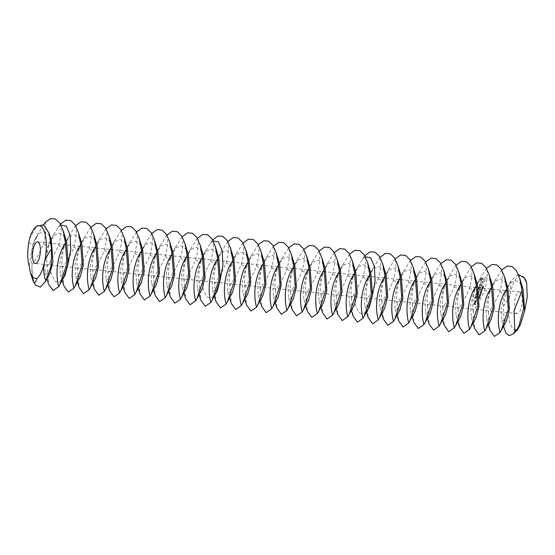 <?xml version="1.0" encoding="UTF-8"?>
<svg xmlns="http://www.w3.org/2000/svg" width="555" height="555" viewBox="0 0 555 555"><rect width="100%" height="100%" fill="white"/><g stroke="black" fill="none" stroke-linecap="round" stroke-linejoin="round"><path stroke-width="0.42" stroke-dasharray="2.77 2.08" d="M515.956 312.826A10.885 3.802 -84.1 0 0 517.198 313.637A10.885 3.802 -84.1 0 0 522.109 303.203A10.885 3.802 -84.1 0 0 519.445 291.979A10.885 3.802 -84.1 0 0 514.797 300.512A10.885 3.802 -84.1 0 0 515.956 312.826M524.461 278.062A27.216 9.511 -84.1 0 0 510.42 292.499A27.216 9.511 -84.1 0 0 512.397 327.859A27.216 9.511 -84.1 0 0 515.602 329.885L520.312 324.904M51.386 240.433L48.306 234.141L44.192 231.588L39.641 233.239L35.326 238.761L32.669 244.693L29.186 265.921M43.672 224.699L38.288 233.398L34.015 242.944C31.684 250.895 30.969 258.193 31.878 264.832L32.655 280.157M45.524 222.028C46.426 228.667 45.718 235.965 43.387 243.916C40.3 251.859 36.464 258.831 31.878 264.832M66.607 242.015L63.52 235.722L59.406 233.169L54.855 234.821L50.54 240.343L47.883 246.281L44.58 261.398L45.205 273.004L49.888 273.49M29.595 238.525L36.533 226.267M35.888 285.36C33.598 282.287 32.232 276.827 31.781 268.995M515.602 329.885L517.184 330.211M523.115 289.502L520.028 283.21L515.914 280.657L511.363 282.308L507.048 287.83L504.391 293.768L501.089 308.885L501.713 320.492L506.396 320.977M501.692 270.001L494.789 280.885L490.523 290.431C488.192 298.382 487.477 305.68 488.379 312.319C492.972 306.318 496.808 299.346 499.888 291.403C502.219 283.452 502.934 276.154 502.032 269.515M518.287 274.364L510.683 281.26L505.737 292.013L503.323 306.242L504.377 329.212M503.323 306.242C507.041 301.462 509.407 296.883 510.42 292.499L510.683 281.26M60.398 224.095L53.502 234.98L49.228 244.526C46.897 252.476 46.19 259.775 47.092 266.414L48.66 284.333M60.738 223.609C61.647 230.256 60.932 237.547 58.601 245.497L49.784 262.487L47.092 266.414M507.894 287.92L504.807 281.628L500.7 279.075L496.142 280.726L491.834 286.248L489.177 292.18L485.875 307.303L486.499 318.91L491.175 319.396M488.379 312.319L489.947 330.239M486.471 268.412L479.575 279.304L475.302 288.85C472.971 296.8 472.263 304.091 473.165 310.738C477.751 304.73 481.587 297.757 484.675 289.821C487.006 281.871 487.72 274.572 486.811 267.933M81.821 243.596L78.741 237.311L74.627 234.751L70.069 236.409L65.761 241.931L63.103 247.863L59.801 262.98L60.426 274.586L65.102 275.072M492.68 286.338L489.593 280.046L485.479 277.493L480.928 279.144L476.613 284.666L473.956 290.598L470.654 305.722L471.278 317.328L475.961 317.814M482.94 287.004L483.433 287.06L483.745 286.234L483.211 286.956L483.107 286.186L482.614 286.123L482.323 286.886L482.836 286.22L483.28 287.33L483.904 286.442L483.37 287.164L483.266 286.387L482.774 286.331L482.482 287.088L482.996 286.429L483.28 287.33L482.94 287.004M483.114 286.907L483.44 287.33M482.059 287.996L483.377 287.469L482.149 287.185L482.385 288.281L483.537 287.677L482.309 287.393L482.059 287.996M481.435 289.148L482.663 289.433L481.851 288.385L483.003 288.489L481.775 288.205L482.489 289.224L481.49 288.995L481.587 289.349L482.815 289.634L482.004 288.593L483.162 288.697L481.934 288.413L482.649 289.433L481.587 289.349M481.754 290.092L482.087 289.613L481.913 290.3M480.755 291L482.205 290.681L481.123 290.431L481.136 289.953L480.914 291.208L482.364 290.889L481.275 290.633L481.296 290.161L480.914 291.208M480.512 278.922L482.434 277.84L484.161 278.242L485.049 279.977L484.89 280.879L484.418 281.711L482.496 282.793L480.769 282.391L479.881 280.657L480.047 279.734L480.512 278.922L481.234 279.047L482.593 278.048L484.321 278.444L485.209 280.178L485.049 281.087L484.577 281.912L482.656 282.995L480.928 282.599L480.04 280.865L480.672 279.13M480.346 292.11L481.58 292.395L481.032 292.09L481.261 291.472L481.92 291.451L480.692 291.167L481.116 291.444L480.505 292.318L481.733 292.603L481.192 292.298L481.421 291.68L482.08 291.659L480.852 291.375L481.275 291.646L480.505 292.318M480.713 293.158L481.081 293.748L480.908 292.776L481.456 292.728L480.228 292.443L480.047 292.978L481.24 293.956L480.977 293.213L481.615 292.936L480.387 292.645L480.276 293.456L480.873 293.366M480.269 294.164L480.457 293.644L480.422 294.365L480.762 293.886L480.422 294.365M479.423 295.038L480.387 295.26L480.623 294.615L480.179 294.4L479.381 294.677L479.582 295.246L480.817 295.184L480.339 294.608L479.423 295.038M480.658 294.976L480.623 294.615L480.658 294.976M479.027 296.12L479.992 296.342L480.228 295.69L479.784 295.482L478.986 295.76L479.187 296.321L480.422 296.259L479.943 295.683L479.027 296.12M480.269 296.051L480.228 295.69L480.269 296.051M479.589 297.452L479.964 296.814L478.583 296.946L479.874 297.688L480.117 297.022L478.785 297.022L479.749 297.66M479.159 298.597L479.603 297.799L478.472 298.201L478.417 297.556L478.403 298.368L479.402 297.938L479.312 298.805L479.763 298L478.625 298.403L478.465 297.903L478.563 298.576L479.555 298.139L479.312 298.805M478.195 298.201L478.563 298.576L478.195 298.201M480.186 283.674L480.97 283.855L480.942 285.686L481.74 285.423L482.135 284.271L481.997 285.582L481.414 286.116L480.63 285.936L480.651 284.104L480.241 284.007L479.458 285.52L479.589 284.222L480.186 283.674L481.123 284.056L481.102 285.887L481.893 285.631L482.115 284.375L482.406 285.097L481.573 286.325L480.783 286.137L480.803 284.313L480.401 284.216L479.617 285.728L479.742 284.424L480.346 283.876M479.242 286.047L478.965 286.796L481.296 287.497L478.861 287.095L478.382 287.955L479.145 285.867L479.125 287.004L481.456 287.705L479.014 287.303L478.542 288.156L479.402 286.255M478.035 288.461L480.63 288.905L479.971 290.695L480.366 289.169L479.471 288.961L478.882 290.119L479.173 288.891L478.278 288.683L477.494 289.953L478.035 288.461L480.783 289.113L480.131 290.903L480.526 289.377L479.624 289.169L479.041 290.327L479.326 289.1L478.438 288.891L477.744 290.348L478.195 288.669M476.523 292.818L478.438 292.242L476.683 293.019M478.438 292.242L477.383 290.681L479.763 291.236L477.827 291.111L478.882 292.346L477.147 292.936L479.083 293.546L476.405 292.922M475.524 295.329L476.273 293.727L478.75 294.462L477.508 294.337L476.918 295.496L477.21 294.268L476.315 294.06L475.621 295.524L476.433 293.935L478.812 294.483L477.661 294.545L477.078 295.704L477.369 294.476L476.467 294.268L475.684 295.537M475.246 296.099L477.827 296.536L475.246 296.099L477.876 297.043L475.399 296.308M476.232 299.873L476.717 299.797L476.232 299.873L476.752 300.352L476.731 299.887L476.391 300.075M475.906 301.83L474.698 301.552L474.934 300.491L476.426 300.838L476.058 302.038L474.858 301.76L475.288 300.581L476.488 300.859L476.058 302.038M474.358 298.534L475.101 296.932L477.584 297.667L476.835 299.277L477.231 297.751L476.336 297.542L475.746 298.701L476.037 297.473L475.142 297.265L474.511 298.743L475.26 297.14L477.647 297.688L476.995 299.485L477.39 297.959L476.488 297.744L475.906 298.909L476.19 297.674L475.302 297.473L474.511 298.743M474.407 301.934L475.892 302.281L475.094 302.26L474.358 303.037L474.407 301.934L475.961 302.302L474.518 303.245L474.56 302.142M473.921 303.252L474.858 303.314L474.685 304.223L475.267 304.355L475.267 303.571L475.732 303.516L475.302 304.688L473.602 304.133L473.921 303.252L475.018 303.516L474.844 304.424L475.42 304.563L475.427 303.772L475.892 303.724L475.462 304.896L473.852 304.522L474.081 303.46M473.165 310.738L474.726 328.65M471.257 266.83L464.362 277.722L460.088 287.261C457.757 295.211 457.042 302.51 457.944 309.156C462.537 303.148 466.373 296.176 469.461 288.239C471.785 280.289 472.499 272.991 471.597 266.344M75.959 225.191C76.861 231.837 76.146 239.136 73.815 247.086C70.735 255.023 66.898 261.995 62.306 268.003L63.874 285.915M97.042 245.185L93.955 238.893L89.841 236.333L85.29 237.991L80.974 243.513L78.317 249.445L75.015 264.569L75.64 276.168L80.322 276.654M75.619 225.677L68.723 236.569L64.449 246.108C62.118 254.058 61.404 261.356 62.306 268.003M477.46 284.757L474.379 278.464L470.265 275.911L465.714 277.562L461.399 283.085L458.742 289.016L455.44 304.14L456.064 315.74L460.747 316.232M477.21 290.945L478.597 292.45M477.369 291.153L479.922 291.437L477.98 291.313L479.041 292.547L477.307 293.144L479.242 293.755L476.565 293.13M457.944 309.156L459.512 327.068M456.037 265.248L449.141 276.14L444.867 285.679C442.536 293.63 441.829 300.928 442.73 307.574C447.316 301.566 451.153 294.594 454.24 286.657C456.571 278.707 457.285 271.409 456.377 264.763M90.833 227.259L83.937 238.15L79.663 247.69C77.332 255.64 76.618 262.938 77.527 269.584L79.087 287.497M91.173 226.773C92.081 233.419 91.367 240.717 89.036 248.668C85.949 256.604 82.112 263.576 77.527 269.584M112.256 246.767L109.169 240.475L105.055 237.922L100.504 239.573L96.188 245.095L93.538 251.026L90.229 266.15L90.86 277.75L95.536 278.242M462.246 283.175L459.158 276.883L455.044 274.323L450.493 275.981L446.178 281.503L443.521 287.435L440.219 302.558L440.843 314.158L445.526 314.643M482.448 288.114L482.385 287.587L482.878 287.698L482.448 288.114L482.385 287.587M481.428 280.24L481.462 281.177L482.184 281.725L483.558 281.246L483.898 280.31L483.495 279.519L482.566 279.304L481.268 280.039L481.351 280.733M480.498 293.366L480.463 292.846L480.928 292.95L480.498 293.366L480.463 292.846M480.477 295.329L479.728 295.156L479.881 294.74L480.699 295.01L479.714 295.024L479.728 294.532L480.47 294.705L480.318 295.121M480.082 296.405L479.333 296.231L479.492 295.815L480.304 296.086L479.319 296.106L479.333 295.607L480.075 295.78L479.922 296.203M475.33 300.914L475.115 301.49L476.023 301.705L476.232 301.122L475.17 300.713L475.115 301.49M474.317 303.682L474.109 304.258L474.546 304.355L474.754 303.779L474.157 303.474L474.109 304.258M442.73 307.574L444.298 325.487M440.823 263.667L433.927 274.558L429.653 284.098C427.322 292.048 426.608 299.346 427.517 305.992C432.102 299.984 435.939 293.012 439.026 285.076C441.357 277.125 442.064 269.827 441.163 263.181M106.054 228.84L99.151 239.732L94.884 249.271C92.553 257.222 91.839 264.52 92.74 271.166L94.308 289.079M106.394 228.355C107.295 235.001 106.581 242.299 104.25 250.25C101.163 258.186 97.326 265.158 92.74 271.166M127.477 248.349L124.389 242.056L120.275 239.503L115.724 241.154L111.409 246.677L108.752 252.608L105.45 267.732L106.074 279.338L110.757 279.824M447.032 281.586L443.944 275.301L439.831 272.741L435.28 274.399L430.964 279.921L428.307 285.853L425.005 300.97L425.629 312.576L430.312 313.062M482.233 287.379L482.718 287.497L482.288 287.906M481.192 280.525L481.462 281.177M481.31 280.969L481.754 281.524M481.594 281.316L482.184 281.725M482.024 281.517L482.683 281.739M482.524 281.531L483.162 281.565M483.003 281.364L483.558 281.246M483.398 281.038L483.821 280.802M482.406 279.096L482.087 279.477M481.927 279.269L481.691 279.796M481.532 279.588L481.268 280.039M480.311 292.638L480.769 292.749L480.207 292.95M474.962 301.289L476.023 301.705M475.864 301.497L476.232 301.122M476.072 300.921L475.17 300.713M473.949 304.05L474.546 304.355M474.386 304.154L474.754 303.779M474.594 303.578L474.157 303.474M427.517 305.992L429.077 323.905M425.609 262.085L418.706 272.97L414.439 282.516C412.108 290.466 411.394 297.764 412.296 304.404C416.881 298.403 420.718 291.43 423.805 283.487C426.136 275.537 426.85 268.245 425.949 261.599M121.267 230.422L114.372 241.314L110.098 250.86C107.767 258.81 107.053 266.102 107.961 272.748L109.522 290.66M121.607 229.943C122.509 236.583 121.802 243.881 119.471 251.831C116.383 259.768 112.547 266.74 107.961 272.748M142.691 249.93L139.603 243.638L135.489 241.085L130.938 242.736L126.623 248.258L123.966 254.19L120.664 269.314L121.288 280.92L125.971 281.406M431.811 280.004L428.724 273.712L424.61 271.159L420.059 272.81L415.744 278.332L413.087 284.271L409.784 299.388L410.409 310.994L415.091 311.48M412.296 304.404L413.863 322.323M410.388 260.503L403.492 271.388L399.218 280.934C396.887 288.884 396.173 296.183 397.082 302.822C401.667 296.821 405.504 289.849 408.591 281.905C410.922 273.955 411.637 266.657 410.728 260.017M136.481 232.011L129.586 242.896L125.312 252.442C122.988 260.392 122.273 267.69 123.175 274.33L124.743 292.249M136.821 231.525C137.73 238.164 137.016 245.463 134.685 253.413C131.597 261.356 127.761 268.329 123.175 274.33M157.904 251.512L154.824 245.22L150.71 242.667L146.159 244.318L141.844 249.84L139.187 255.779L135.885 270.896L136.509 282.502L141.192 282.988M416.597 278.423L413.51 272.13L409.396 269.577L404.845 271.228L400.53 276.751L397.873 282.682L394.57 297.806L395.195 309.412L399.877 309.898M397.082 302.822L398.643 320.741M395.174 258.914L388.278 269.806L384.004 279.352C381.673 287.303 380.959 294.594 381.861 301.24C386.453 295.232 390.29 288.26 393.37 280.324C395.701 272.373 396.416 265.075 395.514 258.436M151.702 233.593L144.806 244.477L140.533 254.024C138.202 261.974 137.487 269.272 138.396 275.911L139.957 293.831M152.042 233.107C152.944 239.753 152.237 247.044 149.906 254.995C146.818 262.938 142.982 269.91 138.396 275.911M173.125 253.094L170.038 246.808L165.924 244.249L161.373 245.907L157.058 251.429L154.401 257.36L151.099 272.477L151.723 284.084L156.406 284.569M401.376 276.841L398.289 270.549L394.182 267.996L389.624 269.647L385.316 275.169L382.659 281.101L379.356 296.224L379.981 307.831L384.657 308.316M381.861 301.24L383.429 319.153M379.953 257.333L373.057 268.225L368.784 277.764C366.453 285.714 365.745 293.012 366.647 299.658C371.233 293.65 375.069 286.678 378.156 278.742C380.487 270.791 381.202 263.493 380.293 256.847M166.916 235.174L160.02 246.066L155.747 255.605C153.416 263.556 152.708 270.854 153.61 277.5L155.178 295.413M167.256 234.689C168.165 241.335 167.45 248.633 165.119 256.583C162.032 264.52 158.196 271.492 153.61 277.5M188.339 254.683L185.259 248.39L181.145 245.83L176.587 247.488L172.279 253.011L169.622 258.942L166.32 274.066L166.944 285.665L171.62 286.151M386.162 275.259L383.075 268.967L378.961 266.414L374.41 268.065L370.095 273.587L367.438 279.519L364.135 294.643L364.76 306.242L369.443 306.735M366.647 299.658L368.208 317.571M364.739 255.751L357.843 266.643L353.57 276.182C351.239 284.132 350.524 291.43 351.433 298.077L354.125 294.143L362.942 277.16C365.266 269.21 365.981 261.911 365.079 255.265M182.137 236.756L175.241 247.648L170.968 257.187C168.637 265.137 167.922 272.436 168.824 279.082L170.392 296.994M182.477 236.27C183.379 242.917 182.664 250.215 180.333 258.165C177.253 266.102 173.417 273.074 168.824 279.082M203.56 256.264L200.473 249.972L196.359 247.419L191.808 249.07L187.493 254.592L184.836 260.524L181.534 275.648L182.158 287.247L186.841 287.74M197.351 238.338L190.455 249.23L186.182 258.769C183.851 266.719 183.136 274.017 184.045 280.663L185.606 298.576M197.691 237.852C198.6 244.498 197.885 251.797 195.554 259.747C192.467 267.683 188.631 274.656 184.045 280.663M218.774 257.846L215.687 251.554L211.573 249.001L207.022 250.652L202.707 256.174L200.05 262.106L196.748 277.229L197.379 288.836L202.055 289.322M370.941 273.677L367.861 267.385L363.747 264.825L359.196 266.483L354.881 272.005L352.224 277.937L348.922 293.061L349.546 304.66L354.229 305.146M351.433 298.077L352.994 315.989M349.518 254.169L342.622 265.061L338.349 274.6C336.018 282.55 335.31 289.849 336.212 296.495C340.798 290.487 344.634 283.515 347.721 275.578C350.052 267.628 350.767 260.33 349.858 253.684M355.727 272.089L352.64 265.803L348.526 263.243L343.975 264.901L339.66 270.424L337.003 276.355L333.701 291.472L334.325 303.079L339.008 303.564M212.572 239.92L205.669 250.811L201.403 260.357C199.072 268.308 198.357 275.599 199.259 282.245L200.827 300.158M212.912 239.441C213.814 246.08 213.099 253.378 210.768 261.329L201.958 278.312L199.259 282.245M336.212 296.495L337.78 314.407M334.304 252.587L327.408 263.472L323.135 273.018C320.804 280.969 320.089 288.267 320.998 294.906C325.584 288.905 329.42 281.933 332.507 273.99C334.838 266.039 335.546 258.748 334.644 252.102M340.513 270.507L337.426 264.215L333.312 261.662L328.761 263.313L324.446 268.835L321.789 274.774L318.487 289.89L319.111 301.497L323.794 301.982M233.995 259.428L230.908 253.135L226.794 250.582L222.243 252.234L217.928 257.756L215.271 263.687L211.968 278.811L212.593 290.418L217.276 290.903M320.998 294.906L322.559 312.826M319.09 251.006L312.188 261.891L307.921 271.437C305.59 279.387 304.875 286.685 305.777 293.324C310.363 287.324 314.199 280.351 317.287 272.408C319.618 264.457 320.332 257.159 319.43 250.52M325.292 268.925L322.205 262.633L318.091 260.08L313.54 261.731L309.225 267.253L306.568 273.185L303.266 288.309L303.89 299.915L308.573 300.401M228.126 241.023C229.028 247.662 228.32 254.96 225.989 262.91C222.902 270.854 219.065 277.826 214.48 283.827L216.041 301.747M249.209 261.01L246.122 254.717L242.008 252.164L237.457 253.815L233.142 259.338L230.485 265.276L227.182 280.393L227.807 291.999L232.489 292.485M227.786 241.508L220.89 252.393L216.617 261.939C214.285 269.89 213.571 277.188 214.48 283.827M305.777 293.324L307.345 311.244M303.869 249.417L296.974 260.309L292.7 269.855C290.369 277.805 289.654 285.097 290.563 291.743C295.149 285.735 298.985 278.763 302.073 270.826C304.404 262.876 305.118 255.577 304.209 248.938M310.078 267.344L306.991 261.051L302.877 258.498L298.326 260.149L294.011 265.672L291.354 271.603L288.052 286.727L288.676 298.333L293.359 298.819M243 243.09L236.104 253.975L231.83 263.521C229.499 271.471 228.792 278.77 229.694 285.409L231.262 303.328M243.34 242.604C244.249 249.25 243.534 256.542 241.203 264.492C238.116 272.436 234.279 279.408 229.694 285.409M264.423 262.591L261.343 256.306L257.229 253.746L252.678 255.404L248.362 260.926L245.705 266.858L242.403 281.975L243.028 293.581L247.71 294.067M290.563 291.743L292.124 309.655M288.655 247.835L281.76 258.727L277.486 268.266C275.155 276.217 274.441 283.515 275.342 290.161C279.935 284.153 283.772 277.181 286.852 269.244C289.183 261.294 289.897 253.996 288.995 247.35M294.858 265.762L291.777 259.469L287.663 256.916L283.106 258.568L278.797 264.09L276.14 270.021L272.838 285.145L273.462 296.745L278.138 297.237M258.221 244.672L251.325 255.564L247.051 265.103C244.72 273.053 244.006 280.351 244.915 286.997L246.475 304.91M258.561 244.186C259.462 250.832 258.755 258.13 256.424 266.081C253.337 274.017 249.5 280.99 244.915 286.997M279.644 264.18L276.556 257.888L272.443 255.328L267.892 256.986L263.576 262.508L260.919 268.44L257.617 283.563L258.241 295.163L262.924 295.649M275.342 290.161L276.91 308.074M273.435 246.253L266.539 257.145L262.265 266.684C259.934 274.635 259.227 281.933 260.128 288.579C264.714 282.571 268.551 275.599 271.638 267.663C273.969 259.712 274.683 252.414 273.775 245.768M260.128 288.579L261.689 306.492M28.763 242.646L32.669 244.693L34.015 242.944M43.387 243.916L47.883 246.281L49.228 244.526M499.888 291.403L504.391 293.768L505.737 292.013M49.784 262.487L51.289 273.851L54.605 281.024L59.108 282.391L63.804 277.417M484.675 289.821L489.177 292.18L490.523 290.431M58.046 227.536L60.939 225.087M58.601 245.497L63.103 247.863L64.449 246.108M469.461 288.239L473.956 290.598L475.302 288.85M73.815 247.086L78.317 249.445L79.663 247.69M454.24 286.657L458.742 289.016L460.088 287.261M89.036 248.668L93.538 251.026L94.884 249.271M439.026 285.076L443.521 287.435L444.867 285.679M104.25 250.25L108.752 252.608L110.098 250.86M423.805 283.487L428.307 285.853L429.653 284.098M119.471 251.831L123.966 254.19L125.312 252.442M408.591 281.905L413.087 284.271L414.439 282.516M134.685 253.413L139.187 255.779L140.533 254.024M393.37 280.324L397.873 282.682L399.218 280.934M149.906 254.995L154.401 257.36L155.747 255.605M378.156 278.742L382.659 281.101L384.004 279.352M165.119 256.583L169.622 258.942L170.968 257.187M362.942 277.16L367.438 279.519L368.784 277.764M180.333 258.165L184.836 260.524L186.182 258.769M362.387 259.199L365.28 256.743M354.125 294.143L355.63 305.507L358.939 312.687L363.449 314.047L368.145 309.079M195.554 259.747L200.05 262.106L201.403 260.357M347.721 275.578L352.224 277.937L353.57 276.182M332.507 273.99L337.003 276.355L338.349 274.6M201.958 278.312L203.456 289.682L206.772 296.856L211.275 298.222L215.971 293.248M317.287 272.408L321.789 274.774L323.135 273.018M210.213 243.368L213.106 240.919M210.768 261.329L215.271 263.687L216.617 261.939M302.073 270.826L306.568 273.185L307.921 271.437M225.989 262.91L230.485 265.276L231.83 263.521M286.852 269.244L291.354 271.603L292.7 269.855M241.203 264.492L245.705 266.858L247.051 265.103M271.638 267.663L276.14 270.021L277.486 268.266M256.424 266.081L260.919 268.44L262.265 266.684M519.445 291.979L37.58 241.855M517.198 313.637L35.326 263.507M507.048 287.83L510.01 282.467M45.205 273.004L46.974 278.77M35.326 238.761L38.288 233.398M501.713 320.492L503.482 326.257M491.834 286.248L494.789 280.885M50.54 240.343L53.502 234.98M486.499 318.91L488.261 324.668M476.613 284.666L479.575 279.304M60.426 274.586L62.188 280.351M471.278 317.328L473.047 323.086M461.399 283.085L464.362 277.722M75.64 276.168L77.409 281.933M65.761 241.931L68.723 236.569M456.064 315.74L457.826 321.505M446.178 281.503L449.141 276.14M90.86 277.75L92.623 283.515M80.974 243.513L83.937 238.15M440.843 314.158L442.613 319.923M430.964 279.921L433.927 274.558M106.074 279.338L107.843 285.097M96.188 245.095L99.151 239.732M425.629 312.576L427.399 318.341M415.744 278.332L418.706 272.97M121.288 280.92L123.057 286.678M111.409 246.677L114.372 241.314M410.409 310.994L412.178 316.759M400.53 276.751L403.492 271.388M136.509 282.502L138.271 288.267M126.623 248.258L129.586 242.896M395.195 309.412L396.964 315.171M385.316 275.169L388.278 269.806M151.723 284.084L153.492 289.849M141.844 249.84L144.806 244.477M379.981 307.831L381.743 313.589M370.095 273.587L373.057 268.225M166.944 285.665L168.706 291.43M157.058 251.429L160.02 246.066M364.76 306.242L366.529 312.007M182.158 287.247L183.927 293.012M172.279 253.011L175.241 247.648M354.881 272.005L357.843 266.643M349.546 304.66L351.308 310.425M339.66 270.424L342.622 265.061M197.379 288.836L199.141 294.594M187.493 254.592L190.455 249.23M334.325 303.079L336.094 308.844M324.446 268.835L327.408 263.472M202.707 256.174L205.669 250.811M319.111 301.497L320.88 307.262M309.225 267.253L312.188 261.891M212.593 290.418L214.362 296.176M303.89 299.915L305.659 305.673M294.011 265.672L296.974 260.309M227.807 291.999L229.576 297.764M217.928 257.756L220.89 252.393M288.676 298.333L290.445 304.091M278.797 264.09L281.76 258.727M243.028 293.581L244.79 299.346M233.142 259.338L236.104 253.975M273.462 296.745L275.225 302.51M263.576 262.508L266.539 257.145M258.241 295.163L260.011 300.928M248.362 260.926L251.325 255.564"/><path stroke-width="0.83" d="M34.084 262.702A10.885 3.802 -84.1 0 0 35.326 263.507A10.885 3.802 -84.1 0 0 40.237 253.073A10.885 3.802 -84.1 0 0 37.58 241.855A10.885 3.802 -84.1 0 0 32.925 250.388A10.885 3.802 -84.1 0 0 34.084 262.702M36.845 278.617L33.189 277.819L30.414 272.803L29.186 265.921C27.417 259.664 27.278 251.908 28.763 242.646L29.595 238.525A27.216 9.511 -84.1 0 1 35.534 227.203L36.533 226.267L43.789 224.768L49.319 233.676L51.49 249.195L51.303 265.436L45.753 280.948L40.418 287.081L35.888 285.36L33.536 282.002C34.667 283.216 35.77 282.086 36.845 278.617A27.216 9.511 -84.1 0 0 44.351 262.987A27.216 9.511 -84.1 0 0 45.066 233.96A27.216 9.511 -84.1 0 0 35.534 227.203M503.482 326.257L505.765 332.611L509.088 335.622L512.959 334.159L517.184 330.211L520.312 324.904L524.641 311.057L523.115 289.502L519.709 278.332L516.386 270.722L512.064 266.483L507.131 266.074L501.692 270.001M524.641 311.057L527.25 297.001L526.667 283.071A27.216 9.511 -84.1 0 0 524.461 278.062L518.287 274.364M30.414 272.803L33.404 281.829M45.26 281.885L49.888 273.49L52.919 261.988L51.386 240.433L49.319 233.676M51.49 249.195C47.751 253.989 45.371 258.588 44.351 262.987C43.075 268.197 43.547 274.184 45.753 280.948M512.959 334.159L514.832 331.911L514.083 310.8L521.991 290.563L523.691 308.358L518.065 328.983M521.991 290.563L519.709 278.332M526.667 283.071L524.073 277.5M514.832 331.911L518.89 327.159M46.974 278.77L48.66 284.333L53.107 290.515L58.726 286.595C55.167 274.017 57.012 255.002 65.483 243.076L63.201 230.845L59.878 223.235L55.555 218.996L50.623 218.587L45.524 222.028L43.672 224.699M60.939 225.087L66.371 226.162L70.055 235.015L70.769 249.16L68.133 263.57L63.804 277.417L65.102 275.072L68.133 263.57L66.607 242.015L63.201 230.845M65.483 243.076L66.995 263.576L60.072 284.222L58.726 286.595M488.261 324.668L489.947 330.239L494.394 336.413L500.013 332.5C496.454 319.923 498.307 300.907 506.777 288.982L508.29 309.482L501.359 330.128L506.396 320.977L509.428 309.475L507.894 287.92L504.495 276.744L501.165 269.14L496.85 264.901L491.91 264.485L486.471 268.412M506.777 288.982L504.495 276.744M501.359 330.128L500.013 332.5M62.188 280.351L63.874 285.915L68.32 292.096L73.94 288.184C70.381 275.599 72.233 256.583 80.704 244.658L78.422 232.427L75.098 224.817L70.776 220.585L65.837 220.168L60.398 224.095M473.047 323.086L474.726 328.65L479.18 334.832L484.799 330.919C481.24 318.334 483.086 299.318 491.557 287.393L493.069 307.9L486.138 328.539L491.175 319.396L494.207 307.893L492.68 286.338L489.274 275.162L485.951 267.559L481.629 263.32L476.696 262.903L471.257 266.83M491.557 287.393L489.274 275.162M486.138 328.539L484.799 330.919M80.704 244.658L82.216 265.158L75.286 285.804L80.322 276.654L83.354 265.151L81.821 243.596L78.422 232.427M75.286 285.804L73.94 288.184M457.826 321.505L459.512 327.068L463.966 333.25L469.579 329.337C466.02 316.752 467.872 297.737 476.343 285.811L477.855 306.318L470.924 326.957L475.961 317.814L478.993 306.311L477.46 284.757L474.06 273.58L470.737 265.977L466.415 261.738L461.476 261.322L456.037 265.248M476.343 285.811L474.06 273.58M470.924 326.957L469.579 329.337M77.409 281.933L79.087 287.497L83.541 293.678L89.161 289.765C85.602 277.181 87.447 258.165 95.918 246.24L93.635 234.009L90.312 226.398L85.99 222.166L81.058 221.75L75.619 225.677M95.918 246.24L97.43 266.747L90.5 287.386L95.536 278.242L98.568 266.733L97.042 245.185L93.635 234.009M90.5 287.386L89.161 289.765M442.613 319.923L444.298 325.487L448.745 331.668L454.365 327.755C450.806 315.171 452.651 296.155 461.122 284.229L462.634 304.737L455.71 325.376L460.747 316.232L463.779 304.723L462.246 283.175L458.839 271.999L455.516 264.388L451.194 260.156L446.262 259.74L440.823 263.667M461.122 284.229L458.839 271.999M455.71 325.376L454.365 327.755M92.623 283.515L94.308 289.079L98.755 295.26L104.375 291.347C100.816 278.763 102.668 259.747 111.132 247.821L108.856 235.591L105.526 227.987L101.204 223.748L96.272 223.332L90.833 227.259M111.132 247.821L112.651 268.329L105.721 288.968L110.757 279.824L113.789 268.322L112.256 246.767L108.856 235.591M105.721 288.968L104.375 291.347M427.399 318.341L429.077 323.905L433.531 330.086L439.151 326.173C435.585 313.589 437.437 294.573 445.908 282.648L447.42 303.148L440.49 323.794L445.526 314.643L448.558 303.141L447.032 281.586L443.625 270.417L440.302 262.806L435.98 258.575L431.041 258.158L425.609 262.085M445.908 282.648L443.625 270.417M440.49 323.794L439.151 326.173M107.843 285.097L109.522 290.66L113.976 296.842L119.596 292.929C116.03 280.344 117.882 261.329 126.353 249.403L124.07 237.172L120.747 229.569L116.425 225.33L111.493 224.914L106.054 228.84M126.353 249.403L127.865 269.91L120.934 290.549L125.971 281.406L129.003 269.903L127.477 248.349L124.07 237.172M120.934 290.549L119.596 292.929M412.178 316.759L413.863 322.323L418.31 328.504L423.93 324.585C420.371 312.007 422.223 292.991 430.687 281.066L432.199 301.566L425.276 322.212L430.312 313.062L433.344 301.559L431.811 280.004L428.411 268.835L425.081 261.225L420.759 256.986L415.827 256.576L410.388 260.503M430.687 281.066L428.411 268.835M425.276 322.212L423.93 324.585M123.057 286.678L124.743 292.249L129.19 298.423L134.809 294.511C131.251 281.933 133.096 262.917 141.567 250.992L139.291 238.754L135.961 231.151L131.639 226.912L126.706 226.495L121.267 230.422M141.567 250.992L143.079 271.492L136.155 292.138L141.192 282.988L144.224 271.485L142.691 249.93L139.291 238.754M136.155 292.138L134.809 294.511M396.964 315.171L398.643 320.741L403.096 326.916L408.716 323.003C405.157 310.425 407.002 291.41 415.473 279.484L416.985 299.984L410.055 320.63L415.091 311.48L418.123 299.977L416.597 278.423L413.191 267.246L409.867 259.643L405.545 255.404L400.613 254.988L395.174 258.914M415.473 279.484L413.191 267.246M410.055 320.63L408.716 323.003M138.271 288.267L139.957 293.831L144.411 300.012L150.023 296.092C146.464 283.515 148.317 264.499 156.787 252.574L154.505 240.343L151.182 232.732L146.86 228.494L141.92 228.084L136.481 232.011M156.787 252.574L158.3 273.074L151.369 293.72L156.406 284.569L159.438 273.067L157.904 251.512L154.505 240.343M151.369 293.72L150.023 296.092M381.743 313.589L383.429 319.153L387.876 325.334L393.495 321.421C389.936 308.837 391.788 289.821 400.259 277.895L401.771 298.403L394.841 319.042L399.877 309.898L402.909 298.396L401.376 276.841L397.977 265.665L394.647 258.061L390.332 253.822L385.392 253.406L379.953 257.333M400.259 277.895L397.977 265.665M394.841 319.042L393.495 321.421M153.492 289.849L155.178 295.413L159.625 301.594L165.244 297.681C161.685 285.097 163.531 266.081 172.001 254.155L169.719 241.925L166.396 234.314L162.074 230.082L157.141 229.666L151.702 233.593M172.001 254.155L173.514 274.656L166.583 295.302L171.62 286.151L174.652 274.649L173.125 253.094L169.719 241.925M166.583 295.302L165.244 297.681M366.529 312.007L368.208 317.571L372.662 323.752L378.281 319.84C374.722 307.255 376.567 288.239 385.038 276.314L386.551 296.821L379.62 317.46L384.657 308.316L387.688 296.814L386.162 275.259L382.756 264.083L379.433 256.479L375.111 252.241L370.178 251.824L364.739 255.751M385.038 276.314L382.756 264.083M379.62 317.46L378.281 319.84M168.706 291.43L170.392 296.994L174.839 303.176L180.458 299.263C176.899 286.678 178.752 267.663 187.222 255.737L184.94 243.506L181.617 235.896L177.295 231.664L172.355 231.248L166.916 235.174M187.222 255.737L188.735 276.244L181.804 296.883L186.841 287.74L189.872 276.23L188.339 254.683L184.94 243.506M181.804 296.883L180.458 299.263M365.28 256.743L370.705 257.818L374.389 266.671L375.104 280.816L372.474 295.225L368.145 309.079L369.443 306.735L372.474 295.225L370.941 273.677L367.542 262.501L364.219 254.891L359.897 250.659L354.957 250.243L349.518 254.169M183.927 293.012L185.606 298.576L190.06 304.757L195.679 300.845C192.12 288.26 193.966 269.244 202.436 257.319L200.154 245.088L196.831 237.484L192.509 233.246L187.576 232.829L182.137 236.756M202.436 257.319L203.949 277.826L197.018 298.465L202.055 289.322L205.086 277.819L203.56 256.264L200.154 245.088M197.018 298.465L195.679 300.845M351.308 310.425L352.994 315.989L357.448 322.171L363.06 318.258C359.501 305.673 361.354 286.657 369.824 274.732L367.542 262.501M369.824 274.732L371.337 295.239L364.406 315.878L363.06 318.258M336.094 308.844L337.78 314.407L342.227 320.589L347.846 316.676C344.287 304.091 346.133 285.076 354.603 273.15L356.116 293.65L349.192 314.296L354.229 305.146L357.26 293.644L355.727 272.089L352.321 260.919L348.998 253.309L344.676 249.077L339.743 248.661L334.304 252.587M199.141 294.594L200.827 300.158L205.274 306.339L210.893 302.426C207.334 289.842 209.186 270.826 217.65 258.901L215.375 246.67L212.045 239.066L207.723 234.827L202.79 234.411L197.351 238.338M213.106 240.919L218.538 241.987L222.222 250.839L222.937 264.992L220.307 279.401L215.971 293.248L217.276 290.903L220.307 279.401L218.774 257.846L215.375 246.67M217.65 258.901L219.163 279.408L212.239 300.047L210.893 302.426M354.603 273.15L352.321 260.919M349.192 314.296L347.846 316.676M320.88 307.262L322.559 312.826L327.013 319.007L332.632 315.087C329.066 302.51 330.919 283.494 339.389 271.568L340.902 292.069L333.971 312.715L339.008 303.564L342.04 292.062L340.513 270.507L337.107 259.338L333.784 251.727L329.462 247.488L324.522 247.079L319.09 251.006M214.362 296.176L216.041 301.747L220.495 307.921L226.114 304.008C222.548 291.43 224.4 272.415 232.871 260.489L230.589 248.251L227.266 240.648L222.944 236.409L218.011 235.993L212.572 239.92M339.389 271.568L337.107 259.338M333.971 312.715L332.632 315.087M305.659 305.673L307.345 311.244L311.792 317.418L317.411 313.506C313.852 300.928 315.705 281.912 324.169 269.987L325.681 290.487L318.757 311.133L323.794 301.982L326.826 290.48L325.292 268.925L321.893 257.749L318.563 250.145L314.241 245.907L309.308 245.49L303.869 249.417M232.871 260.489L234.383 280.99L227.453 301.636L232.489 292.485L235.521 280.983L233.995 259.428L230.589 248.251M227.453 301.636L226.114 304.008M324.169 269.987L321.893 257.749M318.757 311.133L317.411 313.506M290.445 304.091L292.124 309.655L296.578 315.837L302.197 311.924C298.639 299.339 300.484 280.324 308.955 268.398L310.467 288.905L303.536 309.544L308.573 300.401L311.605 288.898L310.078 267.344L306.672 256.167L303.349 248.564L299.027 244.325L294.094 243.909L288.655 247.835M229.576 297.764L231.262 303.328L235.708 309.51L241.328 305.59C237.769 293.012 239.614 273.997 248.085 262.071L245.803 249.84L242.479 242.23L238.157 237.991L233.225 237.582L227.786 241.508M248.085 262.071L249.597 282.571L242.674 303.217L247.71 294.067L250.742 282.564L249.209 261.01L245.803 249.84M242.674 303.217L241.328 305.59M308.955 268.398L306.672 256.167M303.536 309.544L302.197 311.924M275.225 302.51L276.91 308.074L281.357 314.255L286.977 310.342C283.418 297.757 285.27 278.742 293.741 266.816L295.253 287.324L288.322 307.963L293.359 298.819L296.391 287.317L294.858 265.762L291.458 254.585L288.128 246.982L283.813 242.743L278.874 242.327L273.435 246.253M244.79 299.346L246.475 304.91L250.929 311.091L256.542 307.179C252.983 294.594 254.835 275.578 263.306 263.653L261.023 251.422L257.7 243.811L253.378 239.58L248.439 239.163L243 243.09M263.306 263.653L264.818 284.153L257.888 304.799L262.924 295.649L265.956 284.146L264.423 262.591L261.023 251.422M257.888 304.799L256.542 307.179M293.741 266.816L291.458 254.585M288.322 307.963L286.977 310.342M260.011 300.928L261.689 306.492L266.143 312.673L271.763 308.76C268.204 296.176 270.049 277.16 278.52 265.234L280.032 285.742L273.102 306.381L278.138 297.237L281.17 285.728L279.644 264.18L276.237 253.004L272.914 245.393L268.592 241.161L263.66 240.745L258.221 244.672M278.52 265.234L276.237 253.004M273.102 306.381L271.763 308.76M63.804 277.417L60.072 284.222M368.145 309.079L364.406 315.878M215.971 293.248L212.239 300.047"/></g></svg>
